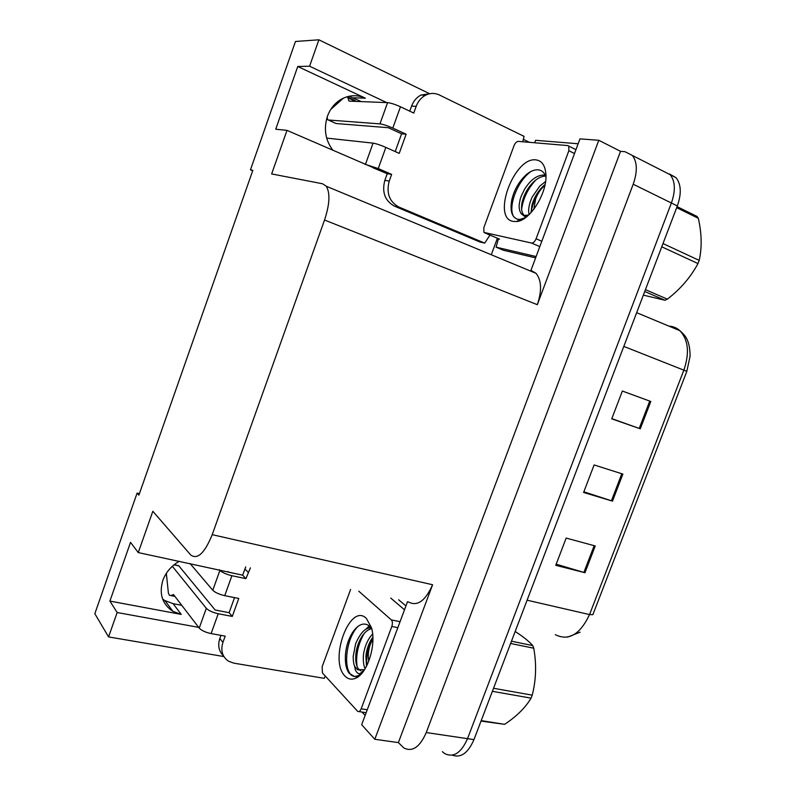 <?xml version="1.0" encoding="UTF-8"?>
<svg xmlns="http://www.w3.org/2000/svg" width="796" height="796" viewBox="0 0 796 796"><rect width="100%" height="100%" fill="white"/><g stroke="black" fill="none" stroke-linecap="round" stroke-linejoin="round"><path stroke-width="1.19" d="M241.755 574.971L138.275 552.583L152.832 511.261L190.751 555.021C197.557 559.857 204.711 553.071 212.214 534.663L324.539 220.014C329.713 204.313 330.29 193.05 326.28 186.244L322.609 183.776L271.645 173.936L286.988 130.365L384.558 172.543M349.046 96.266L361.384 101.609M286.988 130.365L275.724 129.221L297.764 66.496L365.404 98.197C357.354 94.624 349.374 94.933 341.454 99.132C334.937 102.913 330.26 108.624 327.435 116.276C323.524 128.882 325.355 140.235 332.917 150.335M139.409 493.659L137.101 493.102L94.823 613.696L108.574 636.919L117.161 612.522L109.898 601.089L181.209 614.403L172.901 611.338C162.255 604.214 158.901 593.886 162.852 580.364C165.936 572.135 171.439 565.767 179.369 561.26M181.747 605.308L173.13 603.657L164.951 600.622L162.623 599.06M491.281 254.75L497.381 238.243M324.539 220.014L537.32 304.689L598.791 140.285L579.966 138.872L530.942 270.431M407.512 601.706L361.673 724.728L374.807 739.275L432.596 584.742C425.313 601.089 417.184 606.801 408.189 601.846M537.32 304.689C542.006 290.689 541.569 280.232 536.007 273.317L531.28 270.511M398.388 742.598L620.542 151.33L625.029 151.718L632.372 155.459C637.307 161.996 637.596 171.578 633.208 184.224L426.248 732.549C419.87 747.106 412.408 752.24 403.861 747.971L398.388 742.598L374.807 739.275M108.574 636.919L223.875 656.551M632.372 155.459L670.152 174.682C675.277 181.219 675.685 190.662 671.386 203.01L467.521 738.668C461.202 752.897 453.63 757.882 444.795 753.643L442.397 751.683M386.727 102.604L309.584 66.217L318.888 39.8L295.465 41.482L250.451 169.846L252.69 170.762M318.888 39.8L428.875 93.361M523.211 139.3L529.44 142.325M598.791 140.285L620.542 151.33M117.161 612.522L198.652 627.357M297.764 66.496L309.584 66.217M137.101 493.102L138.882 495.162L252.849 170.314L250.451 169.846M109.898 601.089L130.524 542.384L138.275 552.583M669.456 173.966L676.033 177.677L670.152 174.682C675.277 181.219 675.685 190.662 671.386 203.01L467.521 738.668C461.202 752.897 453.63 757.882 444.795 753.643M650.79 401.473L622.363 391.045L611.736 418.845L640.283 428.795L650.79 401.473M611.806 418.656L640.283 428.795M595.239 545.966L566.165 538.076L555.757 565.309L584.951 572.732L595.239 545.966M556.185 564.195L584.951 572.732M622.87 474.088L594.115 464.944L583.607 492.455L612.482 501.122L622.87 474.088M583.856 491.799L612.482 501.122M636.661 312.679L679.893 330.688C685.097 335.444 689.754 339.375 690.122 356.041L686.829 371.344L592.871 614.671L589.538 614.582L683.893 370.06C689.684 352.946 688.351 339.822 679.893 330.688C676.799 327.872 673.167 326.36 669.008 326.151M676.033 177.677C681.187 184.214 681.625 193.637 677.336 205.935L473.968 739.623C468.088 753.056 460.874 758.23 452.307 755.155M325.265 676.043L324.261 678.331L233.875 663.158L228.581 661.227C222.313 656.919 220.432 650.64 222.93 642.382L225.188 636.123L211.099 633.586L218.233 613.746C212.661 612.492 208.691 610.681 206.313 608.303L172.334 566.274M218.233 613.746L232.293 616.422L238.76 598.463L224.731 595.667L231.905 575.717L245.904 578.652L250.412 567.866M174.006 564.852L178.841 565.866L215.149 609.995L229.119 612.671L232.293 616.422M229.119 612.671L234.541 597.617M223.387 655.685C218.781 651.208 217.597 645.466 219.835 638.462L220.95 635.367M228.114 571.558L228.711 572.225L242.631 575.16L245.745 566.861M242.631 575.16L245.904 578.652M365.125 715.455L361.991 712.052M404.507 609.766L390.736 598.085M405.94 605.925L398.637 599.786M231.905 575.717C226.353 574.374 222.353 572.593 219.915 570.364L219.318 569.707M190.055 563.518L212.781 590.264C215.189 592.562 219.169 594.363 224.731 595.667M174.851 596.303L170.901 595.537L173.498 594.542L199.219 628.094C201.567 630.541 205.527 632.382 211.099 633.586M178.841 565.866L177.856 565.538M170.901 595.537L169.439 595.318L168.404 593.139L166.334 573.319M345.036 676.122C328.459 660.332 349.971 601.905 366.389 618.422L371.463 627.706C376.687 644.442 367.344 674.033 355.474 678.301C351.504 679.923 348.031 679.197 345.036 676.122M370.08 626.512C364.508 621.955 358.767 623.775 352.867 631.984C348.379 638.949 345.882 646.949 345.374 655.984C345.076 663.705 346.36 669.506 349.235 673.386L354.598 676.52L358.051 675.744L362.11 672.988M363.692 670.152L360.21 673.595C358.041 673.973 356.389 672.59 355.255 669.466L354.618 666.252L357.454 669.635L364.498 669.744M371.304 627.954C365.752 627.268 360.528 632.522 355.623 643.725L353.165 656.591C353.285 661.168 353.762 664.391 354.618 666.252M371.692 628.601C367.901 629.507 364.548 632.293 361.633 636.969C358.1 642.909 356.14 649.168 355.762 655.755C355.474 661.934 356.419 666.391 358.618 669.118L360.837 670.769M372.846 637.128L371.135 639.715C368.1 645.098 366.349 650.71 365.901 656.541L366.528 666.232M372.618 633.974C368.429 638.482 365.573 644.282 364.061 651.377C362.817 655.765 363.026 664.889 365.125 668.749M362.827 671.008L363.792 670.789M358.807 591.209L391.324 619.905C392.557 621.368 392.726 623.547 391.821 626.462L361.165 708.828C360.16 711.196 359.006 712.052 357.712 711.385L322.42 672.928L322.171 666.69L350.618 589.448M369.264 625.795L365.444 629.656M372.856 637.497C368.08 646.82 366.06 656.222 366.817 665.685M370.021 626.452L367.971 628.422M364.021 633.696C357.951 644.531 355.643 655.476 357.086 666.511M358.1 626.273C345.802 638.472 342.877 669.366 351.872 675.376L353.663 676.391M357.235 676.55L359.782 675.426M511.47 641.208L532.793 645.606C528.932 641.268 523.052 636.561 515.171 631.477M532.793 645.606L533.748 648.213L510.604 643.486M493.54 688.271L532.226 695.157C536.116 680.003 536.623 664.352 533.748 648.213M532.226 695.157L531.081 698.142L492.376 691.316M368.757 661.287C367.772 655.755 368.329 650.034 370.419 644.133L372.886 639.059M481.212 720.619L504.604 724.34L481.033 721.086M504.604 724.34C516.614 716.38 525.44 707.644 531.081 698.142M391.642 174.394L387.234 173.707L384.846 180.344C381.742 192.254 384.956 200.861 394.488 206.154L479.918 241.994L484.724 243.108L398.905 207.059C389.334 201.736 386.11 193.08 389.234 181.07L391.642 174.394L378.249 168.563L385.861 147.389C380.478 145.061 376.21 143.648 373.055 143.131L326.678 138.106M385.861 147.389L399.224 153.369L406.129 134.206L401.602 133.808L388.339 127.718L336.061 123.519L327.554 119.649L327.156 117.112M395.204 151.578L401.602 133.808M409.761 111.181L411.572 106.127C413.482 101.052 416.606 97.361 420.925 95.062L430.696 93.57M406.129 134.206L392.806 128.076L400.458 106.783L413.751 113.072L416.189 106.326C418.109 101.211 421.243 97.5 425.591 95.182C430.238 92.933 434.865 92.873 439.452 95.013L524.076 136.375L522.783 141.768M535.628 257.874L503.5 250.282L496.087 247.158L536.116 256.551M578.145 143.768L535.579 140.305L534.693 142.773M498.455 238.701L496.087 247.158M484.724 243.108L489.938 235.079M387.234 173.707L373.085 167.797M400.458 106.783C395.095 104.366 390.796 102.983 387.572 102.634L349.036 101.122L347.902 97.828L355.543 101.381M343.484 98.097L330.798 109.36M328.191 119.987L379.961 123.877C383.145 124.315 387.423 125.708 392.806 128.076M347.175 96.734L347.902 97.828M354.2 100.147L355.812 101.391M335.504 123.271L336.061 123.519M364.677 164.135L378.249 168.563M513.32 221.427C491.271 218.512 514.146 156.364 536.096 159.906C541.718 160.722 544.971 165.24 545.847 173.438C548.026 192.005 530.116 220.989 516.564 221.527L513.32 221.427M545.947 176.941C544.623 173.06 542.394 170.752 539.26 169.996C535.539 169.269 531.499 170.593 527.141 173.956C519.509 180.602 514.405 189.159 511.838 199.647C509.848 210.542 511.719 217.069 517.44 219.208L520.106 219.417L525.659 217.527M524.882 216.562L522.027 214.442L524.455 215.427L528.663 215.039M545.26 175.2L544.663 175.08C537.529 174.712 530.852 179.399 524.624 189.149C519.808 198.93 520.574 197.259 519.241 204.443C518.893 207.945 519.499 210.98 521.082 213.547L522.027 214.442M545.648 176.095C542.215 176.115 538.623 177.657 534.872 180.742C528.643 186.344 524.435 193.338 522.236 201.756C520.992 207.497 521.41 211.786 523.479 214.621L524.275 215.388M525.629 216.134L526.544 216.353M545.071 184.553L543.777 185.617C538.036 190.921 534.066 197.507 531.877 205.378L531.061 212.622M545.568 181.548L539.807 186.045L532.245 196.92C529.002 204.045 527.957 209.945 529.121 214.612M567.737 145.569L568.782 146.096L568.851 150.743L536.096 238.77C534.822 241.685 533.29 243.098 531.499 243.029L483.918 232.412L483.809 227.736L513.997 145.748C515.171 142.981 516.594 141.529 518.256 141.38L567.737 145.569M544.852 184.722L540.613 189.806M538.186 193.458C534.285 199.995 531.937 206.353 531.141 212.532M535.837 179.966C527.838 188.692 523.091 198.453 521.609 209.258M531.051 171.429C516.922 181.269 507.54 207.746 513.818 216.89M518.544 220.353L520.574 220.452M677.078 206.632L697.037 216.442L698.341 218.303L676.68 207.666M662.998 243.556L699.187 260.392C702.062 247.725 701.773 233.696 698.341 218.303M699.187 260.392L697.973 263.566L661.765 246.81M533.758 209.408L535.658 198.831C537.857 193.12 540.942 188.642 544.892 185.418M645.437 289.654L667.386 299.157L664.968 300.251L644.72 291.515M667.386 299.157C680.52 288.998 690.709 277.137 697.973 263.566M643.347 295.127L664.968 300.251M365.404 98.197L353.205 97.789M181.209 614.403L173.13 603.657M426.248 732.549L473.968 739.623M633.208 184.224L677.336 205.935M212.214 534.663L432.596 584.742M686.829 371.344L623.805 346.409M555.3 634.681C568.682 641.228 580.095 634.521 589.538 614.582L527.101 600.194M621.815 473.749L611.418 500.793M594.174 545.668L583.886 572.433M649.745 401.094L639.238 428.417M219.835 638.462L222.93 642.382M248.183 572.334L244.899 568.891M219.915 570.364L212.781 590.264M206.313 608.303L199.219 628.094M391.324 619.905L400.07 621.696M391.821 626.462L397.841 627.676M361.165 708.828L367.245 709.773M384.846 180.344L389.234 181.07M416.189 106.326L411.572 106.127M394.488 206.154L398.905 207.059M387.572 102.634L379.961 123.877M373.055 143.131L365.483 164.255M568.851 150.743L574.503 153.529M484.575 232.79L499.58 239.178M531.499 243.029L539.817 246.611M536.096 238.77L541.817 241.258M172.901 611.338L164.951 600.622M326.28 186.244L536.007 273.317M580.065 632.203L567.558 637.128M174.911 596.383L170.792 595.577M178.692 565.707L174.125 564.752M358.051 675.734L355.474 678.301M357.454 669.635L359.503 669.993M358.936 711.574L366.16 712.689M351.165 675.247L351.872 675.376M420.925 95.062L425.591 95.182M355.434 100.724L347.474 97.022M526.723 215.477L524.892 216.572M520.106 219.417L516.564 221.527M521.082 213.547L523.479 214.621M568.782 146.096L575.946 149.648"/></g></svg>
